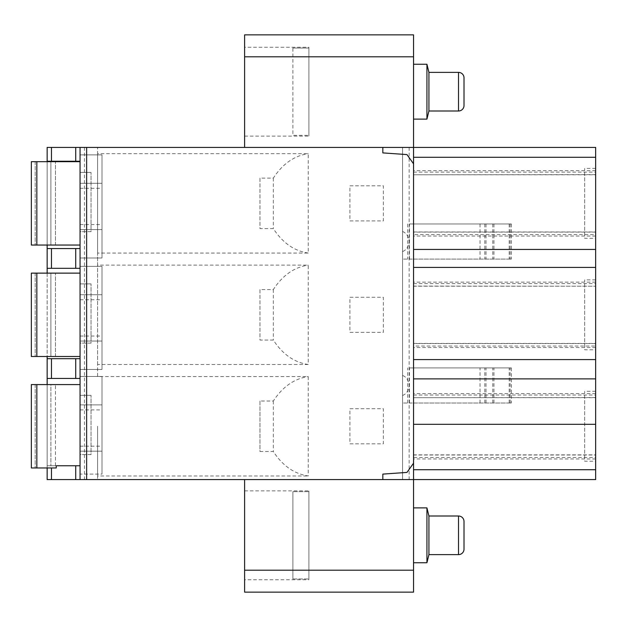 <?xml version="1.0" encoding="UTF-8"?>
<svg xmlns="http://www.w3.org/2000/svg" width="627" height="627" viewBox="0 0 627 627"><rect width="100%" height="100%" fill="white"/><g stroke="black" fill="none" stroke-linecap="round" stroke-linejoin="round"><path stroke-width="0.47" stroke-dasharray="3.13 2.35" d="M413.546 286.218L595.65 286.218L413.546 286.077L413.546 234.592L595.65 234.592L595.65 231.959L595.65 236.05L595.65 147.416L244.608 147.416L382.831 147.416L382.831 152.902L406.978 154.587L413.546 163.819L413.546 147.416L47.15 147.416L47.15 161.233L80.06 161.233L80.06 465.767L80.06 384.586L31.35 384.586L80.06 384.586L31.35 384.586L50.881 384.586L31.35 384.586L31.35 467.961L47.15 467.961L47.15 465.767L80.06 465.767L80.06 147.416L80.06 479.584L47.15 479.584L47.15 465.767L55.482 465.767L47.15 465.767L47.15 384.586M595.65 234.592L595.65 286.218M595.65 286.077L595.65 347.507L595.65 343.557L413.546 343.557L413.546 346.041L595.65 346.041L595.65 343.557M595.65 346.041L595.65 458.964L595.65 455.014L413.546 455.014L413.546 457.498L595.65 457.498L595.65 455.014M595.65 457.498L595.65 479.584L382.831 479.584L382.831 474.098L406.978 472.413L413.546 463.181L413.546 479.584L244.608 479.584L382.831 479.584M595.65 349.78L595.65 279.854L595.65 349.78L584.678 349.78L584.678 279.854L584.678 349.78M595.65 461.237L595.65 391.303L595.65 461.237L584.678 461.237L584.678 391.303L584.678 461.237M595.65 238.323L595.65 168.397L595.65 238.323L584.678 238.323L584.678 168.397L584.678 238.323M595.65 168.397L584.678 168.397M595.65 279.854L584.678 279.854M595.65 391.303L584.678 391.303M413.546 163.819L413.546 463.181M595.65 174.619L413.546 174.768L413.546 34.861L244.608 34.861L244.608 147.416M413.546 64.26L413.546 119.114L413.546 64.26M244.608 479.584L244.608 592.139L413.546 592.139L413.546 479.584L80.06 479.584L80.06 384.586L80.06 479.584M413.546 562.74L413.546 507.886L413.546 562.74M426.932 562.74L426.932 507.886M428.931 554.621L428.931 516.005M464.011 549.134L464.011 521.492M413.546 147.416L413.546 479.584L413.546 147.416L382.831 147.416M244.608 47.26L244.608 136.114L244.608 47.26L308.892 47.26L308.892 48.028L308.892 47.26M292.88 48.028L308.892 48.028L308.892 136.114L308.892 48.028L292.88 48.028L292.88 135.346L308.892 135.346L292.88 135.346L292.88 48.028M244.608 136.114L308.892 136.114M413.546 479.584L413.546 457.498M595.65 397.534L413.546 397.675L413.546 346.041M413.546 397.534L413.546 455.014M413.546 286.077L413.546 343.557M413.546 174.619L413.546 234.592M595.65 458.964L413.546 458.964M595.65 393.584L413.546 393.584M595.65 347.507L413.546 347.507M595.65 282.126L413.546 282.126M595.65 236.05L413.546 236.05M595.65 170.669L413.546 170.669M402.573 147.416L402.573 479.584L402.573 147.416M409.447 223.988L511.397 223.988L409.447 223.988L409.447 259.092L402.573 259.092L511.397 259.092L409.447 259.092M409.447 367.908L511.397 367.908L409.447 367.908L409.447 403.012L402.573 403.012L511.397 403.012L409.447 403.012M402.573 385.464L402.573 395.512L402.573 385.464M402.573 241.536L402.573 231.488L402.573 241.536M480.023 223.988L480.023 259.092M97.608 253.049L97.608 147.416L97.608 153.67L308.233 153.67L308.233 253.049L97.608 253.049L97.608 265.119L308.233 265.119L308.233 364.506L97.608 364.506L97.608 376.576L308.233 376.576L308.233 475.964C294.212 473.887 282.573 465.736 273.309 451.503L259.97 451.503L259.97 401.037L273.309 401.037C282.573 386.804 294.212 378.653 308.233 376.576M97.608 475.964L97.608 426.266L97.608 479.584L97.608 475.964L308.233 475.964M349.921 185.804L383.363 185.804L383.363 220.908L349.921 220.908L349.921 185.804L383.363 185.804L383.363 220.908L349.921 220.908L349.921 185.804M349.921 297.261L383.363 297.261L383.363 332.365L349.921 332.365L349.921 297.261L383.363 297.261L383.363 332.365L349.921 332.365L349.921 297.261M349.921 408.718L383.363 408.718L383.363 443.822L349.921 443.822L349.921 408.718L383.363 408.718L383.363 443.822L349.921 443.822L349.921 408.718M97.608 153.67L97.608 376.576M273.309 401.037L273.309 451.503M259.97 401.037L259.97 451.503M97.608 364.506L97.608 265.119M308.233 253.049C294.212 250.98 282.573 242.821 273.309 228.589L259.97 228.589L259.97 178.131L273.309 178.131C282.573 163.89 294.212 155.739 308.233 153.67M273.309 178.131L273.309 228.589M259.97 178.131L259.97 228.589M80.06 161.672L80.06 245.047L80.06 161.672L80.06 245.047L36.836 245.047L80.06 245.047L80.06 161.672L31.35 161.672L80.06 161.672L31.35 161.672L50.881 161.672L31.35 161.672L31.35 245.047L55.482 245.047L31.35 245.047L55.482 245.047L31.35 245.047L36.836 245.047L31.35 245.047L31.35 161.672M80.06 273.129L80.06 356.504L80.06 273.129L80.06 356.504L36.836 356.504L80.06 356.504L80.06 273.129L31.35 273.129L80.06 273.129L31.35 273.129L50.881 273.129L31.35 273.129L31.35 356.504L55.482 356.504L31.35 356.504L55.482 356.504L31.35 356.504L36.836 356.504L31.35 356.504L31.35 273.129M80.06 229.576L80.06 154.869L80.06 257.995L80.06 229.576L101.997 229.576L101.997 154.869L101.997 257.995L101.997 154.869L101.997 229.576L80.06 229.576M80.06 341.033L80.06 266.326L80.06 369.444L80.06 341.033L101.997 341.033L101.997 266.326L101.997 369.444L101.997 266.326L101.997 341.033L80.06 341.033M80.06 474.098L80.06 376.466L80.06 474.098L80.06 376.466L80.06 474.098L101.997 474.098L101.997 376.466L101.997 474.098L101.997 376.466L101.997 474.098L80.06 474.098M80.06 147.416L80.06 161.233L47.15 161.233L47.15 268.301L80.06 268.301L47.15 268.301L47.15 465.767L80.06 465.767L80.06 384.586M80.06 231.661L80.06 172.425L80.06 231.661L91.025 231.661L91.025 172.425L91.025 231.661L80.06 231.661M80.06 343.118L80.06 283.882L80.06 343.118L91.025 343.118L91.025 283.882L91.025 343.118L80.06 343.118M80.06 454.575L80.06 395.339L80.06 454.575L91.025 454.575L91.025 395.339L91.025 454.575L80.06 454.575M50.881 161.672L35.183 161.672L55.482 161.672L50.881 161.672L50.881 245.047L50.881 161.672M80.06 245.047L31.35 245.047M50.881 273.129L35.183 273.129L55.482 273.129L50.881 273.129L50.881 356.504L50.881 273.129M80.06 356.504L31.35 356.504M50.881 384.586L35.183 384.586L55.482 384.586L50.881 384.586L50.881 465.767L50.881 384.586M80.06 465.767L47.15 465.767L47.15 467.961L47.15 465.767L47.15 467.961L47.15 465.767L80.06 465.767L56.25 465.767L56.25 467.961L31.35 467.961L31.35 384.586M47.15 161.672L47.15 245.047M47.15 273.129L47.15 356.504M47.15 467.961L31.35 467.961M47.15 358.699L80.06 358.699L47.15 358.699L51.477 358.699L51.477 378.442L47.15 378.442L80.06 378.442L51.477 378.442M47.15 248.558L80.06 248.558L47.15 248.558L51.477 248.558L51.477 268.301L47.15 268.301M75.726 147.416L75.726 161.233L47.15 161.233M51.477 248.558L75.726 248.558L75.726 268.301L51.477 268.301M80.06 358.699L51.477 358.699M75.726 161.233L80.06 161.233M75.726 248.558L80.06 248.558M75.726 268.301L80.06 268.301M47.15 378.442L80.06 378.442M80.06 183.288L101.997 183.288L80.06 183.288M80.06 224.56L101.997 224.56M80.06 188.304L101.997 188.304M80.06 294.745L101.997 294.745L80.06 294.745M80.06 336.017L101.997 336.017M80.06 299.761L101.997 299.761M80.06 172.425L91.025 172.425L80.06 172.425M80.06 283.882L91.025 283.882L80.06 283.882M80.06 395.339L91.025 395.339L80.06 395.339M80.06 446.15L101.997 446.15M80.06 409.901L101.997 409.901M80.06 404.885L101.997 404.885L80.06 404.885M80.06 451.166L101.997 451.166L80.06 451.166M308.233 364.506C294.212 362.43 282.573 354.279 273.309 340.046L259.97 340.046L259.97 289.58L273.309 289.58C282.573 275.347 294.212 267.196 308.233 265.119M273.309 289.58L273.309 340.046M259.97 289.58L259.97 340.046M480.023 403.012L480.023 367.908M244.608 579.74L244.608 490.886L244.608 579.74L308.892 579.74L308.892 578.972L308.892 579.74M292.88 578.972L292.88 491.654L308.892 491.654L308.892 490.886L308.892 578.972L308.892 491.654L292.88 491.654L292.88 578.972L308.892 578.972L292.88 578.972L292.88 491.654L292.88 578.972M244.608 490.886L308.892 490.886M426.932 64.26L426.932 119.114M428.931 72.379L428.931 110.995M464.011 77.866L464.011 105.508M458.525 554.621L458.525 516.005M413.546 56.798L244.608 56.798M413.546 172.135L595.65 172.135M413.546 283.592L595.65 283.592M413.546 395.041L595.65 395.041M595.65 232.1L413.546 232.1M409.157 147.416L409.157 479.584M407.683 223.988L407.683 259.092M485.996 223.988L485.996 259.092M493.943 223.988L493.943 259.092M509.202 223.988L509.202 259.092M510.112 223.988L510.112 259.092M492.775 223.988L492.775 259.092M484.828 223.988L484.828 259.092M84.441 147.416L84.441 479.584M36.836 161.672L36.836 245.047M35.183 161.672L35.183 245.047L35.183 161.672M36.836 273.129L36.836 356.504M35.183 273.129L35.183 356.504L35.183 273.129M35.183 384.586L35.183 467.961L35.183 384.586M36.836 384.586L36.836 467.961M51.477 147.416L51.477 161.233M75.726 358.699L75.726 378.442M51.477 467.961L51.477 479.584M75.726 465.767L75.726 479.584M407.683 403.012L407.683 367.908M484.828 403.012L484.828 367.908M492.775 403.012L492.775 367.908M510.112 403.012L510.112 367.908M509.202 403.012L509.202 367.908M493.943 403.012L493.943 367.908M485.996 403.012L485.996 367.908M244.608 570.202L413.546 570.202M458.525 72.379L458.525 110.995M413.546 174.768L595.65 174.768M413.546 454.865L595.65 454.865M413.546 397.675L595.65 397.675M413.546 343.408L595.65 343.408M413.546 231.959L595.65 231.959M402.573 403.012L402.573 367.908M402.573 259.092L402.573 223.988M511.397 223.988L511.397 259.092M55.482 245.047L55.482 161.672L55.482 245.047M55.482 356.504L55.482 273.129L55.482 356.504M55.482 465.767L55.482 384.586L55.482 465.767M101.997 257.995L80.06 257.995L101.997 257.995M101.997 154.869L80.06 154.869L101.997 154.869M101.997 369.444L80.06 369.444L101.997 369.444M101.997 266.326L80.06 266.326L101.997 266.326M101.997 376.466L80.06 376.466L101.997 376.466M511.397 367.908L511.397 403.012M402.573 395.512C406.445 393.897 408.639 390.55 409.157 385.464C408.639 380.377 406.445 377.031 402.573 375.416M402.573 231.488C406.445 233.103 408.639 236.45 409.157 241.536C408.639 246.623 406.445 249.969 402.573 251.584"/><path stroke-width="0.94" d="M51.477 147.416L51.477 161.233L47.15 161.233L47.15 147.416L382.831 147.416L382.831 152.902L406.978 154.587L413.546 163.819L413.546 479.584L382.831 479.584L382.831 474.098L406.978 472.413L413.546 463.181M244.608 147.416L244.608 34.861L413.546 34.861L413.546 157.283L595.65 157.283L595.65 147.416L382.831 147.416M413.546 157.283L413.546 163.819M595.65 157.283L595.65 469.717L413.546 469.717M413.546 570.202L244.608 570.202L244.608 592.139L413.546 592.139L413.546 479.584L595.65 479.584L595.65 469.717M595.65 378.88L413.546 378.88M595.65 359.577L413.546 359.577M595.65 424.299L413.546 424.299M413.546 562.74L426.932 562.74L426.932 507.886L428.931 516.005L458.525 516.005A5.486 5.486 0 0 1 464.011 521.492L464.011 549.134A5.486 5.486 0 0 1 458.525 554.621L458.525 516.005M413.546 507.886L426.932 507.886M426.932 562.74L428.931 554.621L428.931 516.005M428.931 554.621L458.525 554.621M47.15 467.961L47.15 479.584L382.831 479.584M80.06 147.416L80.06 479.584M36.836 161.672L36.836 245.047L31.35 245.047L31.35 161.672L80.06 161.672M36.836 245.047L80.06 245.047M36.836 273.129L36.836 356.504L31.35 356.504L31.35 273.129L80.06 273.129M36.836 356.504L80.06 356.504M36.836 384.586L36.836 467.961L31.35 467.961L31.35 384.586L80.06 384.586M36.836 467.961L56.25 467.961L56.25 465.767L75.726 465.767L75.726 479.584M80.06 465.767L75.726 465.767M80.06 161.233L51.477 161.233M80.06 268.301L47.15 268.301L47.15 273.129M80.06 248.558L75.726 248.558L75.726 268.301M80.06 358.699L75.726 358.699L75.726 378.442L80.06 378.442M47.15 161.233L47.15 161.672M47.15 245.047L47.15 268.301M47.15 356.504L47.15 378.442L75.726 378.442M47.15 384.586L47.15 378.442M47.15 248.558L75.726 248.558M47.15 358.699L75.726 358.699M244.608 570.202L244.608 479.584M413.546 119.114L426.932 119.114L428.931 110.995L458.525 110.995A5.486 5.486 0 0 0 464.011 105.508L464.011 77.866A5.486 5.486 0 0 0 458.525 72.379L458.525 110.995M413.546 64.26L426.932 64.26L426.932 119.114M426.932 64.26L428.931 72.379L428.931 110.995M428.931 72.379L458.525 72.379M595.65 249.436L413.546 249.436M595.65 267.423L413.546 267.423M244.608 56.798L413.546 56.798M86.636 147.416L86.636 479.584M75.726 147.416L75.726 161.233M51.477 248.558L51.477 268.301M51.477 358.699L51.477 378.442M51.477 467.961L51.477 479.584M31.35 245.047L31.35 161.672M31.35 356.504L31.35 273.129M31.35 467.961L31.35 384.586"/></g></svg>
